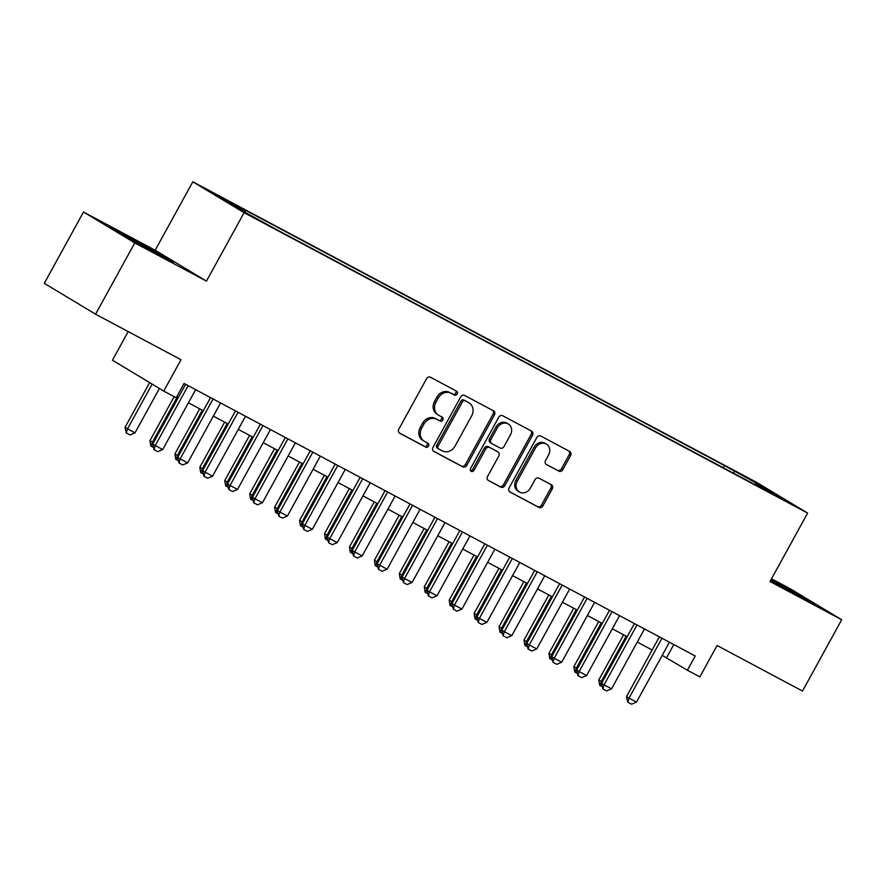 <?xml version="1.0" encoding="UTF-8"?>
<svg xmlns="http://www.w3.org/2000/svg" width="886" height="886" viewBox="0 0 886 886"><rect width="100%" height="100%" fill="white"/><g stroke="black" fill="none" stroke-linecap="round" stroke-linejoin="round"><path stroke-width="1.33" d="M457.165 394.004A2.237 1.938 121.1 0 0 456.534 391.136L430.518 377.27A3.201 2.769 121.1 0 0 426.531 378.765L398.833 429.145A3.201 2.769 121.1 0 0 399.741 433.254L425.745 447.12A2.237 1.938 121.1 0 0 427.905 443.199L424.538 441.405A10.222 8.871 121.1 0 1 424.195 441.206A10.222 8.871 121.1 0 1 421.636 428.27L423.94 424.073A10.222 8.871 121.1 0 1 436.698 419.288L440.065 421.083A2.237 1.938 121.1 0 0 442.214 417.162L438.847 415.368A10.222 8.871 121.1 0 1 438.504 415.169A10.222 8.871 121.1 0 1 435.945 402.233L438.249 398.035A10.222 8.871 121.1 0 1 451.007 393.251L454.374 395.045A2.237 1.938 121.1 0 0 457.165 394.004M438.504 415.169L437.119 414.338A10.222 8.871 121.1 0 1 434.561 401.402L436.864 397.205A10.222 8.871 121.1 0 1 449.623 392.42L452.99 394.215A2.237 1.938 121.1 0 0 455.57 390.615M399.232 432.877L424.361 446.278A2.237 1.938 121.1 0 0 426.941 442.69M424.195 441.206L422.799 440.375A10.222 8.871 121.1 0 1 420.241 427.44L422.556 423.242A10.222 8.871 121.1 0 1 435.314 418.458L438.681 420.252A2.237 1.938 121.1 0 0 441.261 416.653M739.876 473.656L753.443 481.353L739.876 473.656M558.822 471.175A3.201 2.769 121.1 0 0 562.809 469.68L570.573 455.548A3.201 2.769 121.1 0 0 569.665 451.439L540.792 436.045A3.201 2.769 121.1 0 0 536.805 437.54L509.096 487.931A3.201 2.769 121.1 0 0 510.015 492.029L538.887 507.434A3.201 2.769 121.1 0 0 542.874 505.939L552.266 488.862A3.201 2.769 121.1 0 0 551.358 484.753L538.998 478.163A3.201 2.769 121.1 0 0 535.011 479.658L530.36 488.131A8.55 7.42 121.1 0 1 519.395 491.963A8.55 7.42 121.1 0 1 517.258 481.153L535.498 447.973A8.55 7.42 121.1 0 1 546.452 444.141A8.55 7.42 121.1 0 1 548.589 454.961L545.554 460.487A3.201 2.769 121.1 0 0 546.463 464.585L557.438 470.344A3.201 2.769 121.1 0 0 561.425 468.849L569.189 454.717A3.201 2.769 121.1 0 0 568.801 450.985M134.772 242.897L206.46 281.117L155.183 250.24L83.494 212.02L134.772 242.897L95.577 314.198L180.988 359.727L163.733 391.091L176.203 397.736L184.044 383.483L695.222 655.983L687.381 670.237L699.851 676.882L717.095 645.517L802.506 691.047L841.7 619.746L790.423 588.869L771.518 578.791M206.46 281.117L244.093 212.673L807.633 513.083L770.012 581.526L841.7 619.746M494.454 414.969A3.201 2.769 121.1 0 0 493.546 410.871L464.663 395.466A3.201 2.769 121.1 0 0 460.676 396.961L432.977 447.352A3.201 2.769 121.1 0 0 433.885 451.461L462.769 466.856A3.201 2.769 121.1 0 0 466.756 465.36L494.454 414.969L493.07 414.139A3.201 2.769 121.1 0 0 492.682 410.406M502.727 415.755L531.611 431.15A3.201 2.769 121.1 0 1 532.519 435.259L504.821 485.65A3.201 2.769 121.1 0 1 500.834 487.145L488.474 480.555A3.201 2.769 121.1 0 1 487.566 476.446L498.796 456.013A3.201 2.769 121.1 0 0 497.888 451.904L489.692 447.541A3.201 2.769 121.1 0 0 485.705 449.036L474.01 470.311A2.237 1.938 121.1 0 1 470.577 468.484L498.74 417.251A3.201 2.769 121.1 0 1 502.727 415.755M95.577 314.198L44.3 283.321L83.494 212.02M222.22 198.309L232.243 203.503L227.935 200.912L209.074 190.855L222.22 198.309M244.093 212.673L192.816 181.796L756.356 482.205L807.633 513.083M723.175 467.686L724.36 465.527L235.621 204.987L245.322 210.824L245.256 212.252M724.36 465.527L761.495 485.982L782.559 498.674L755.127 484.055L764.828 489.892L276.089 229.352L238.954 208.897L217.89 196.205L245.322 210.824M128.193 331.585L112.456 360.214L163.733 391.091M155.183 250.24L192.816 181.796M662.196 655.374L687.381 670.237M176.812 396.629L178.363 397.46M188.419 402.809L203.304 410.75M213.349 416.11L228.234 424.04M238.29 429.4L253.174 437.341M263.22 442.69L278.104 450.631M288.16 455.98L303.045 463.921M313.09 469.281L327.975 477.211M338.031 482.571L352.916 490.501M362.961 495.861L377.857 503.802M387.902 509.151L402.787 517.092M412.832 522.452L427.728 530.382M437.773 535.742L452.657 543.672M462.702 549.032L477.598 556.973M487.643 562.322L502.528 570.263M512.584 575.623L527.469 583.553M537.514 588.913L552.399 596.843M562.455 602.203L577.34 610.144M587.385 615.493L602.27 623.434M612.326 628.794L627.21 636.724M637.255 642.084L652.14 650.014M673.825 644.576L666.593 657.722M755.127 484.055L754.573 484.432M733.962 473.434L734.062 471.363M761.495 485.982L760.465 486.89M156.988 254.038L173.335 262.223L157.896 252.92L109.764 227.259L156.988 254.038M770.51 580.618L815.43 604.507L771.197 579.378M125.779 236.053L126.111 235.443M157.553 253.529L157.896 252.92M799.648 595.813L799.992 595.204M433.365 451.085L461.385 466.014A3.201 2.769 121.1 0 0 465.371 464.519L493.07 414.139M465.205 400.826A2.237 1.938 121.1 0 0 462.414 401.867L438.105 446.101A2.237 1.938 121.1 0 0 438.736 448.969L442.28 450.863A10.222 8.871 121.1 0 0 455.039 446.079L471.662 415.844A10.222 8.871 121.1 0 0 469.104 402.92A10.222 8.871 121.1 0 0 468.749 402.72L463.821 399.985A2.237 1.938 121.1 0 0 461.03 401.037L462.414 401.867M438.581 448.881L437.352 448.139A2.237 1.938 121.1 0 1 436.709 445.259L461.03 401.037M469.104 402.92L467.719 402.078A10.222 8.871 121.1 0 0 467.365 401.879L468.749 402.72M463.821 399.985L467.365 401.879M487.953 480.179L499.449 486.303A3.201 2.769 121.1 0 0 503.436 484.808L531.135 434.428A3.201 2.769 121.1 0 0 530.747 430.696M496.714 451.207A3.201 2.769 121.1 0 0 496.503 451.074L488.297 446.699A3.201 2.769 121.1 0 0 484.321 448.194L472.615 469.469L474.01 470.311M470.555 470.721A2.237 1.938 121.1 0 0 472.615 469.469M510.458 434.805A8.55 7.42 121.1 0 0 508.32 423.995A8.55 7.42 121.1 0 0 497.356 427.827L490.933 439.511A3.201 2.769 121.1 0 0 491.841 443.62L500.047 447.995A3.201 2.769 121.1 0 0 504.023 446.5L510.458 434.805M508.32 423.995L506.925 423.165A8.55 7.42 121.1 0 0 495.972 426.997L497.356 427.827M491.63 443.487L490.456 442.79A3.201 2.769 121.1 0 1 489.548 438.681L495.972 426.997M545.942 464.22L557.438 470.344M546.452 444.141L545.067 443.31A8.55 7.42 121.1 0 0 534.114 447.142L535.498 447.973M519.395 491.963L518.011 491.132A8.55 7.42 121.1 0 1 515.874 480.312L534.114 447.142M509.494 491.664L537.503 506.593A3.201 2.769 121.1 0 0 541.49 505.098L550.882 488.02A3.201 2.769 121.1 0 0 550.494 484.299M149.634 382.608L125.026 427.384L134.993 432.866L159.402 388.489M134.993 432.866L130.054 434.96L126.31 432.966L125.026 427.384M152.137 384.103L127.518 428.879L126.31 432.966M195.64 389.663L162.714 449.567L157.763 451.65L154.031 449.656L155.238 445.569L152.735 444.074L185.595 384.314M162.714 449.567L155.238 445.569L188.164 385.676M154.031 449.656L152.735 444.074M159.679 255.378L122.833 235.133M117.395 231.855L165.372 258.236M770.875 579.965L807.467 600.52M801.764 597.662L770.709 580.264M153.278 447.33L150.83 446.001L149.956 440.674L153.477 442.723M174.154 396.651L149.956 440.674M177.333 396.906L152.447 442.18L151.24 446.256M178.208 460.631L175.76 459.291L174.896 453.964L178.418 456.013M199.704 408.834L174.896 453.964M202.274 410.207L177.388 455.47L176.181 459.546M203.149 473.921L200.701 472.592L199.826 467.254L203.348 469.314M224.645 422.124L199.826 467.254M227.204 423.497L202.318 468.76L201.111 472.836M228.079 487.211L225.631 485.882L224.767 480.555L228.289 482.604M249.575 435.414L224.767 480.555M252.145 436.787L227.259 482.05L226.052 486.137M220.581 402.964L187.655 462.857L182.704 464.94L178.961 462.946L180.168 458.87L177.676 457.364L210.525 397.604M187.655 462.857L180.168 458.87L213.094 398.966M178.961 462.946L177.676 457.364M245.511 416.254L212.585 476.147L207.634 478.23L203.902 476.236L205.109 472.16L202.606 470.654L235.466 410.894M212.585 476.147L205.109 472.16L238.035 412.267M203.902 476.236L202.606 470.654M270.451 429.544L237.526 489.437L232.575 491.52L228.832 489.526L230.039 485.45L227.547 483.955L260.406 424.184M237.526 489.437L230.039 485.45L262.965 425.557M228.832 489.526L227.547 483.955M295.381 442.834L262.455 502.739L257.505 504.821L253.773 502.827L254.98 498.74L252.477 497.245L285.336 437.485M262.455 502.739L254.98 498.74L287.906 438.847M253.773 502.827L252.477 497.245M253.019 500.501L250.572 499.172L249.697 493.845L253.219 495.894M274.516 448.715L249.697 493.845M277.085 450.077L252.2 495.352L250.993 499.427M320.322 456.124L287.396 516.029L282.446 518.111L278.702 516.117L279.91 512.042L277.418 510.535L310.277 450.775M287.396 516.029L279.91 512.042L312.836 452.137M278.702 516.117L277.418 510.535M277.949 513.802L275.513 512.462L274.638 507.135L278.16 509.184M299.446 462.005L274.638 507.135M302.015 463.367L277.13 508.642L275.923 512.717M345.252 469.425L312.326 529.319L307.376 531.401L303.643 529.407L304.85 525.332L302.359 523.825L335.207 464.065M312.326 529.319L304.85 525.332L337.776 465.438M303.643 529.407L302.359 523.825M302.89 527.092L300.443 525.763L299.568 520.425L303.09 522.485M324.387 475.295L299.568 520.425M326.956 476.668L302.071 521.932L300.863 526.007M370.193 482.715L337.267 542.609L332.316 544.691L328.573 542.697L329.78 538.622L327.288 537.126L360.148 477.355M337.267 542.609L329.78 538.622L362.717 478.728M328.573 542.697L327.288 537.126M327.82 540.382L325.383 539.053L324.509 533.726L328.03 535.775M349.317 488.585L324.509 533.726M351.886 489.958L327 535.222L325.793 539.308M395.134 496.005L362.197 555.899L357.257 557.992L353.514 555.998L354.721 551.912L352.229 550.416L385.078 490.656M362.197 555.899L354.721 551.912L387.647 492.018M353.514 555.998L352.229 550.416M352.761 553.672L350.313 552.343L349.438 547.016L352.971 549.065M374.257 501.886L349.438 547.016M376.827 503.248L351.941 548.512L350.734 552.598M420.064 509.295L387.138 569.2L382.187 571.282L378.444 569.288L379.651 565.213L377.159 563.706L410.019 503.946M387.138 569.2L379.651 565.213L412.588 505.308M378.444 569.288L377.159 563.706M377.691 566.974L375.254 565.633L374.379 560.306L377.901 562.355M399.187 515.176L374.379 560.306M401.757 516.538L376.871 561.813L375.664 565.888M445.005 522.596L412.068 582.49L407.128 584.572L403.385 582.578L404.592 578.503L402.1 576.996L434.948 517.236M412.068 582.49L404.592 578.503L437.518 518.609M403.385 582.578L402.1 576.996M402.632 580.264L400.184 578.935L399.309 573.596L402.842 575.645M424.128 528.466L399.309 573.596M426.698 529.839L401.812 575.103L400.605 579.178M469.934 535.886L437.008 595.78L432.058 597.862L428.315 595.868L429.522 591.793L427.03 590.286L459.889 530.526M437.008 595.78L429.522 591.793L462.459 531.899M428.315 595.868L427.03 590.286M427.561 593.554L425.125 592.225L424.25 586.897L427.772 588.946M449.058 541.756L424.25 586.897M451.627 543.129L426.742 588.393L425.535 592.468M494.875 549.176L461.938 609.07L456.999 611.163L453.255 609.169L454.463 605.083L451.971 603.587L484.819 543.816M461.938 609.07L454.463 605.083L487.389 545.189M453.255 609.169L451.971 603.587M452.502 606.844L450.055 605.515L449.191 600.187L452.713 602.236M473.999 555.057L449.191 600.187M476.568 556.419L451.683 601.683L450.476 605.769M519.805 562.466L486.879 622.371L481.929 624.453L478.185 622.459L479.392 618.384L476.901 616.877L509.76 557.117M486.879 622.371L479.392 618.384L512.329 558.479M478.185 622.459L476.901 616.877M477.432 620.145L474.996 618.805L474.121 613.477L477.643 615.526M498.929 568.347L474.121 613.477M501.498 569.709L476.613 614.984L475.405 619.059M544.746 575.767L511.809 635.661L506.87 637.743L503.126 635.749L504.333 631.674L501.841 630.167L534.69 570.407M511.809 635.661L504.333 631.674L537.259 571.78M503.126 635.749L501.841 630.167M502.373 633.435L499.925 632.106L499.062 626.767L502.583 628.816M523.87 581.637L499.062 626.767M526.439 583.01L501.554 628.274L500.346 632.349M569.676 589.057L536.75 648.951L531.799 651.033L528.067 649.039L529.274 644.964L526.771 643.457L559.631 583.697M536.75 648.951L529.274 644.964L562.2 585.07M528.067 649.039L526.771 643.457M527.303 646.725L524.866 645.396L523.991 640.069L527.513 642.117M548.811 594.927L523.991 640.069M551.369 596.3L526.483 641.564L525.276 645.639M594.617 602.347L561.691 662.241L556.74 664.334L552.997 662.34L554.204 658.254L551.712 656.759L584.561 596.987M561.691 662.241L554.204 658.254L587.13 598.36M552.997 662.34L551.712 656.759M552.244 660.015L549.796 658.686L548.932 653.359L552.454 655.407M573.74 608.217L548.932 653.359M576.31 609.59L551.424 654.854L550.217 658.94M619.547 615.637L586.621 675.542L581.67 677.624L577.938 675.63L579.145 671.555L576.642 670.049L609.502 610.288M586.621 675.542L579.145 671.555L612.071 611.65M577.938 675.63L576.642 670.049M577.185 673.316L574.737 671.976L573.862 666.649L577.384 668.697M598.681 621.518L573.862 666.649M601.24 622.88L576.354 668.155L575.147 672.23M644.487 628.938L611.562 688.832L606.611 690.914L602.868 688.92L604.075 684.845L601.583 683.339L634.431 623.578M611.562 688.832L604.075 684.845L637.001 624.951M602.868 688.92L601.583 683.339M602.115 686.606L599.667 685.277L598.803 679.939L602.325 681.987M623.611 634.808L598.803 679.939M626.18 636.181L601.295 681.445L600.088 685.52M669.417 642.228L636.491 702.122L631.541 704.204L627.809 702.21L629.016 698.135L626.513 696.629L659.372 636.868M636.491 702.122L629.016 698.135L661.942 638.241M627.809 702.21L626.513 696.629M449.623 392.42L451.007 393.251M436.864 397.205L438.249 398.035M434.561 401.402L435.945 402.233M438.681 420.252L440.065 421.083M435.314 418.458L436.698 419.288M422.556 423.242L423.94 424.073M420.241 427.44L421.636 428.27M424.361 446.278L425.745 447.12M452.99 394.215L454.374 395.045M465.371 464.519L466.756 465.36M461.385 466.014L462.769 466.856M436.709 445.259L438.105 446.101M531.135 434.428L532.519 435.259M503.436 484.808L504.821 485.65M499.449 486.303L500.834 487.145M496.503 451.074L497.888 451.904M488.297 446.699L489.692 447.541M484.321 448.194L485.705 449.036M489.548 438.681L490.933 439.511M515.874 480.312L517.258 481.153M550.882 488.02L552.266 488.862M541.49 505.098L542.874 505.939M537.503 506.593L538.887 507.434M569.189 454.717L570.573 455.548M561.425 468.849L562.809 469.68M437.274 448.094L438.659 448.925M496.614 451.14L497.998 451.971M490.346 442.723L491.73 443.554"/></g></svg>
